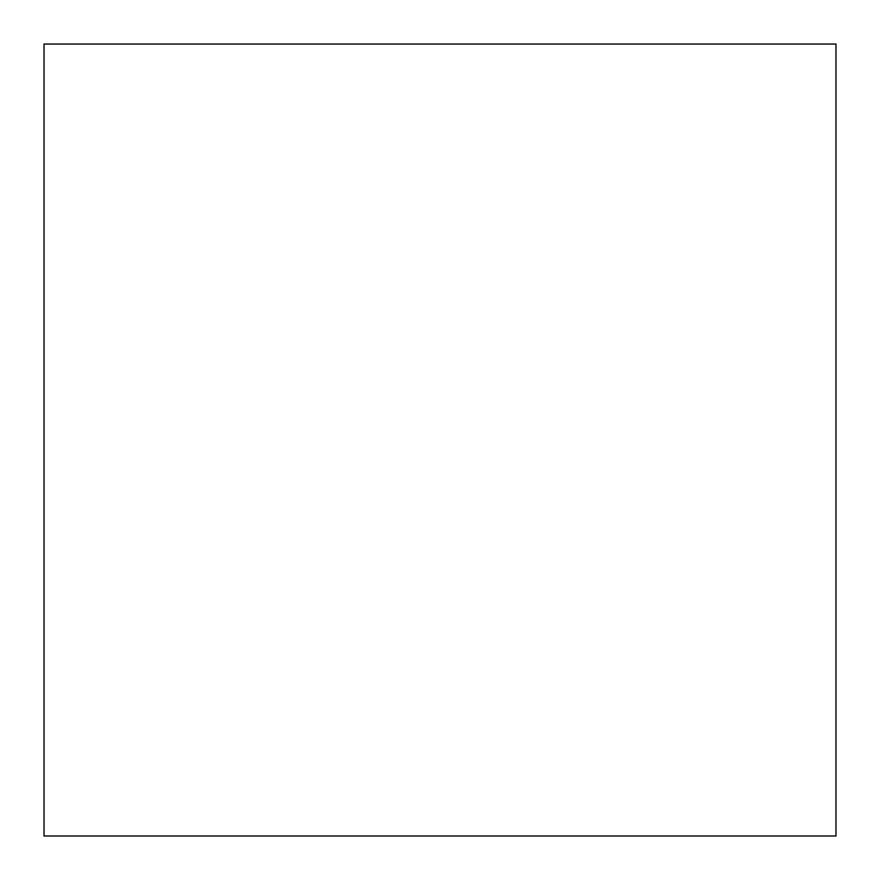 <?xml version="1.0" encoding="UTF-8"?>
<svg xmlns="http://www.w3.org/2000/svg" width="880" height="880" viewBox="0 0 880 880"><rect width="100%" height="100%" fill="white"/><g stroke="black" fill="none" stroke-linecap="round" stroke-linejoin="round"><path stroke-width="1.32" d="M835.978 44.044L44.022 44.044L44.022 836L835.978 836L835.978 44.044"/></g></svg>
